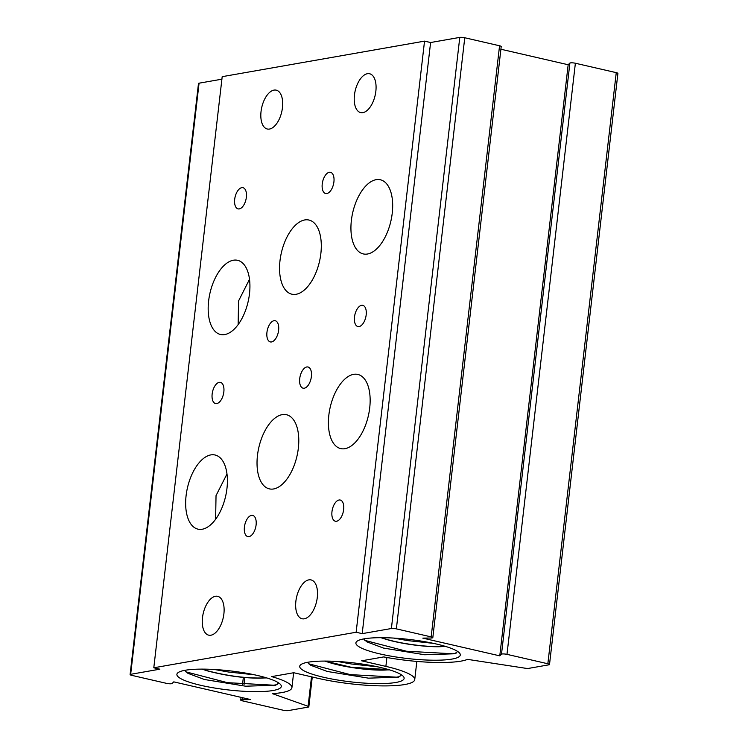 <?xml version="1.0" encoding="UTF-8"?>
<svg xmlns="http://www.w3.org/2000/svg" width="748" height="748" viewBox="0 0 748 748"><rect width="100%" height="100%" fill="white"/><g stroke="black" fill="none" stroke-linecap="round" stroke-linejoin="round"><path stroke-width="1.12" d="M380.134 667.394A52.547 9.574 6.6 0 1 403.424 676.519A52.547 9.574 6.6 0 1 380.648 683.607A52.547 9.574 6.6 0 1 323.706 677.305A52.547 9.574 6.6 0 1 300.827 664.654A52.547 9.574 6.6 0 1 307.989 662.232A52.547 9.574 6.6 0 1 380.134 667.394M307.391 662.345L310.729 665.271L327.259 671.461L368.502 678.155L398.469 677.164L401.517 674.883M239.295 208.907A10.874 5.582 -77 0 0 246.195 198.398A10.874 5.582 -77 0 0 242.96 187.692A10.874 5.582 -77 0 0 241.754 187.664A10.874 5.582 -77 0 0 234.853 198.173A10.874 5.582 -77 0 0 238.079 208.879A10.874 5.582 -77 0 0 239.295 208.907M326.848 193.526A10.874 5.582 -77 0 0 333.748 183.026A10.874 5.582 -77 0 0 330.513 172.311A10.874 5.582 -77 0 0 329.307 172.292A10.874 5.582 -77 0 0 322.407 182.793A10.874 5.582 -77 0 0 325.632 193.508A10.874 5.582 -77 0 0 326.848 193.526M271.552 341.948A10.874 5.582 -77 0 0 278.452 331.439A10.874 5.582 -77 0 0 275.227 320.733A10.874 5.582 -77 0 0 274.011 320.705A10.874 5.582 -77 0 0 267.111 331.214A10.874 5.582 -77 0 0 270.337 341.92A10.874 5.582 -77 0 0 271.552 341.948M359.105 326.567A10.874 5.582 -77 0 0 366.006 316.067A10.874 5.582 -77 0 0 362.78 305.352A10.874 5.582 -77 0 0 361.565 305.334A10.874 5.582 -77 0 0 354.664 315.834A10.874 5.582 -77 0 0 357.899 326.549A10.874 5.582 -77 0 0 359.105 326.567M367.502 254.011A38.055 19.551 -77 0 0 391.653 217.247A38.055 19.551 -77 0 0 380.349 179.763A38.055 19.551 -77 0 0 376.104 179.679A38.055 19.551 -77 0 0 351.953 216.443A38.055 19.551 -77 0 0 363.266 253.918A38.055 19.551 -77 0 0 367.502 254.011M224.755 334.562A38.055 19.551 -77 0 0 248.906 297.798A38.055 19.551 -77 0 0 237.593 260.313A38.055 19.551 -77 0 0 233.357 260.229A38.055 19.551 -77 0 0 209.197 296.993A38.055 19.551 -77 0 0 220.51 334.478A38.055 19.551 -77 0 0 224.755 334.562M296.133 294.282A38.055 19.551 -77 0 0 320.284 257.518A38.055 19.551 -77 0 0 308.971 220.043A38.055 19.551 -77 0 0 304.726 219.949A38.055 19.551 -77 0 0 280.575 256.714A38.055 19.551 -77 0 0 291.888 294.198A38.055 19.551 -77 0 0 296.133 294.282M216.77 403.583A10.874 5.582 -77 0 0 223.671 393.083A10.874 5.582 -77 0 0 220.436 382.368A10.874 5.582 -77 0 0 219.229 382.35A10.874 5.582 -77 0 0 212.32 392.85A10.874 5.582 -77 0 0 215.555 403.565A10.874 5.582 -77 0 0 216.77 403.583M304.324 388.203A10.874 5.582 -77 0 0 311.224 377.703A10.874 5.582 -77 0 0 307.989 366.997A10.874 5.582 -77 0 0 306.783 366.969A10.874 5.582 -77 0 0 299.883 377.469A10.874 5.582 -77 0 0 303.108 388.184A10.874 5.582 -77 0 0 304.324 388.203M249.028 536.625A10.874 5.582 -77 0 0 255.928 526.125A10.874 5.582 -77 0 0 252.693 515.409A10.874 5.582 -77 0 0 251.487 515.391A10.874 5.582 -77 0 0 244.587 525.891A10.874 5.582 -77 0 0 247.812 536.606A10.874 5.582 -77 0 0 249.028 536.625M336.581 521.253A10.874 5.582 -77 0 0 343.482 510.744A10.874 5.582 -77 0 0 340.256 500.038A10.874 5.582 -77 0 0 339.04 500.01A10.874 5.582 -77 0 0 332.14 510.519A10.874 5.582 -77 0 0 335.375 521.225A10.874 5.582 -77 0 0 336.581 521.253M344.978 448.688A38.055 19.551 -77 0 0 369.129 411.924A38.055 19.551 -77 0 0 357.825 374.439A38.055 19.551 -77 0 0 353.58 374.355A38.055 19.551 -77 0 0 329.429 411.12A38.055 19.551 -77 0 0 340.733 448.604A38.055 19.551 -77 0 0 344.978 448.688M202.231 529.238A38.055 19.551 -77 0 0 226.382 492.474A38.055 19.551 -77 0 0 215.069 454.999A38.055 19.551 -77 0 0 210.833 454.906A38.055 19.551 -77 0 0 186.673 491.67A38.055 19.551 -77 0 0 197.986 529.154A38.055 19.551 -77 0 0 202.231 529.238M273.6 488.968A38.055 19.551 -77 0 0 297.76 452.203A38.055 19.551 -77 0 0 286.447 414.719A38.055 19.551 -77 0 0 282.202 414.635A38.055 19.551 -77 0 0 258.051 451.399A38.055 19.551 -77 0 0 269.364 488.874A38.055 19.551 -77 0 0 273.6 488.968M269.504 129.049A19.934 10.238 -77 0 0 282.155 109.788A19.934 10.238 -77 0 0 276.227 90.153A19.934 10.238 -77 0 0 274.002 90.106A19.934 10.238 -77 0 0 261.351 109.367A19.934 10.238 -77 0 0 267.279 129.002A19.934 10.238 -77 0 0 269.504 129.049M362.892 112.639A19.934 10.238 -77 0 0 375.543 93.388A19.934 10.238 -77 0 0 369.615 73.753A19.934 10.238 -77 0 0 367.399 73.706A19.934 10.238 -77 0 0 354.748 92.967A19.934 10.238 -77 0 0 360.667 112.593A19.934 10.238 -77 0 0 362.892 112.639M210.936 635.211A19.934 10.238 -77 0 0 223.587 615.95A19.934 10.238 -77 0 0 217.659 596.324A19.934 10.238 -77 0 0 215.443 596.278A19.934 10.238 -77 0 0 202.792 615.529A19.934 10.238 -77 0 0 208.711 635.164A19.934 10.238 -77 0 0 210.936 635.211M304.324 618.811A19.934 10.238 -77 0 0 316.984 599.55A19.934 10.238 -77 0 0 311.056 579.915A19.934 10.238 -77 0 0 308.831 579.868A19.934 10.238 -77 0 0 296.18 599.129A19.934 10.238 -77 0 0 302.108 618.764A19.934 10.238 -77 0 0 304.324 618.811M389.577 669.881L387.006 669.918A41.673 7.592 -173.4 0 0 388.708 669.628M386.997 669.918C374.916 670.947 348.867 668.198 331.074 663.074L324.735 661.082L351.607 667.478L386.997 669.918M388.67 669.61L351.186 667.272L325.128 661.082L331.093 662.943C349.812 668.366 378.208 671.124 388.923 669.582M445.752 646.487L443.153 646.524A41.673 7.592 -173.4 0 0 444.882 646.225M443.153 646.524C431.297 647.6 404.93 644.757 387.249 639.68L380.9 637.689M381.321 637.689L387.268 639.54C405.977 644.916 434.298 647.768 445.116 646.179M202.297 669.123L208.262 670.984C227.112 675.809 244.559 678.155 260.594 678.015L266.11 677.623M266.765 677.931L264.147 677.969A41.673 7.592 -173.4 0 0 265.877 677.669M264.147 677.969L260.584 678.155C244.549 678.286 227.102 675.94 208.243 671.115L201.904 669.123M215.62 519.29L216.032 495.615L226.981 473.98M238.144 324.613L238.565 300.939L249.505 279.303M257.303 675.435A52.547 9.574 6.6 0 1 280.594 684.56A52.547 9.574 6.6 0 1 257.817 691.648A52.547 9.574 6.6 0 1 200.885 685.346A52.547 9.574 6.6 0 1 178.005 672.695A52.547 9.574 6.6 0 1 185.158 670.273A52.547 9.574 6.6 0 1 257.303 675.435M184.56 670.386L187.898 673.312L204.428 679.502L245.671 686.206L275.638 685.205L278.686 682.924M436.308 644A52.547 9.574 6.6 0 1 459.59 653.126A52.547 9.574 6.6 0 1 436.823 660.213A52.547 9.574 6.6 0 1 379.881 653.911A52.547 9.574 6.6 0 1 357.002 641.26A52.547 9.574 6.6 0 1 364.173 638.829A52.547 9.574 6.6 0 1 436.308 644M363.565 638.942L366.894 641.868L383.434 648.058L424.686 654.762L454.644 653.771L457.692 651.489M130.096 674.593A3.628 0.664 6.6 0 1 130.666 674.313L159.857 669.18L153.798 667.786L356.142 632.247L362.2 633.64L391.391 628.516A3.628 0.664 6.6 0 1 396.365 628.872L431.166 636.894A3.628 0.664 6.6 0 1 432.821 637.651A3.628 0.664 6.6 0 1 431.25 638.007L422.816 638.128L499.776 655.856L501.497 654.191A3.628 0.664 6.6 0 1 506.985 654.36L547.854 663.766A3.628 0.664 6.6 0 1 549.509 664.523A3.628 0.664 6.6 0 1 548.939 664.813L528.892 668.329A3.628 0.664 6.6 0 1 525.077 668.188L467.528 659.362A63.234 11.529 6.6 0 1 383.733 656.922L361.639 660.802L385.875 666.384A63.234 11.529 6.6 0 1 414.738 679.614A63.234 11.529 6.6 0 1 381.461 685.888A63.234 11.529 6.6 0 1 317.965 678.314L293.73 672.733L271.627 676.613A63.234 11.529 6.6 0 1 291.916 687.664A63.234 11.529 6.6 0 1 272.356 693.639L308.092 706.299A3.628 0.664 6.6 0 1 308.831 706.795A3.628 0.664 6.6 0 1 308.26 707.084L288.214 710.6A3.628 0.664 6.6 0 1 283.24 710.245L242.38 700.829A3.628 0.664 6.6 0 1 240.725 700.072A3.628 0.664 6.6 0 1 242.296 699.717L250.73 699.595L173.77 681.867L172.049 683.532A3.628 0.664 6.6 0 1 166.561 683.363L131.751 675.351A3.628 0.664 6.6 0 1 130.096 674.593L198.491 83.477A3.628 0.664 6.6 0 1 199.062 83.187L221.894 79.185M153.798 667.786L222.193 76.67L424.537 41.131L430.596 42.524L459.786 37.4A3.628 0.664 6.6 0 1 464.76 37.755L499.561 45.778A3.628 0.664 6.6 0 1 501.216 46.535L432.821 637.651M500.898 49.237L568.171 64.739L569.892 63.075A3.628 0.664 6.6 0 1 575.38 63.243L616.249 72.65A3.628 0.664 6.6 0 1 617.904 73.407L549.509 664.523M424.537 41.131L356.142 632.247M430.596 42.524L362.2 633.64M568.171 64.739L499.776 655.856M273.329 685.243L273.263 685.804M399.909 676.603L396.468 677.164L350.27 674.621L308.625 663.775M377.207 666.749L351.504 664L337.348 661.466M277.078 684.644L273.628 685.205L227.439 682.662L185.794 671.816M254.385 674.79L228.664 672.05L214.508 669.507M456.084 653.2L452.643 653.761L406.454 651.228L364.8 640.372M433.363 643.345L407.679 640.606L393.532 638.072M244.867 677.52L244.035 684.71M242.53 697.706L242.296 699.717M199.062 83.187L130.666 674.313M459.786 37.4L391.391 628.516M464.76 37.755L396.365 628.872M499.561 45.778L431.166 636.894M569.892 63.075L501.497 654.191M575.38 63.243L506.985 654.36M616.249 72.65L547.854 663.766M386.903 657.501L385.875 666.384M311.505 676.828L308.092 706.299M416.842 661.419L414.738 679.614M293.637 672.742L291.916 687.664M312.271 677.005L308.831 706.795M243.352 677.379L242.52 684.56M241.043 697.36L240.725 700.072"/></g></svg>
